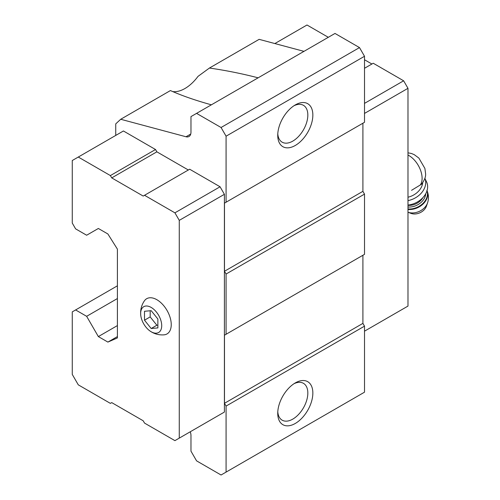 <?xml version="1.0" encoding="UTF-8"?>
<svg xmlns="http://www.w3.org/2000/svg" width="500" height="500" viewBox="0 0 500 500"><rect width="100%" height="100%" fill="white"/><g stroke="black" fill="none" stroke-linecap="round" stroke-linejoin="round"><path stroke-width="0.75" d="M157.869 327.912L157.869 318.994L151.181 310.675L144.494 311.275L144.494 320.194L151.181 328.512L157.869 327.912M151.181 331.756A14.894 8.6 -120 0 0 161.706 325.225A14.894 8.6 -120 0 0 150.406 307.019A14.894 8.6 -120 0 0 140.712 314.881A14.894 8.6 -120 0 0 150.025 331.019A14.894 8.6 -120 0 0 151.181 331.756M411.544 190.319L421.475 184.262M211.375 104.819C195.306 100.344 181.656 95.594 170.425 90.562L120.712 119.269L186.012 136.762A9.456 5.463 -120 0 0 189.013 136.494A9.456 5.463 -120 0 0 190.969 132.169L190.969 116.6L196.569 113.369L221.062 127.506L226.081 136.194L226.081 202.219L224.475 203.144L224.475 271.256L226.081 274.031L226.081 334.269L224.475 335.194L224.475 403.3L226.081 406.081L226.081 472.106L221.062 475L196.569 460.856L190.969 451.156L190.969 435.594A9.456 5.463 -120 0 0 190.275 431.769M120.712 119.269L115.738 123.881L115.738 135.425M188.331 170L156.862 151.831L155.525 149.519L123.425 130.981L72.269 160.519L72.269 223.069L75.612 228.863L86.644 235.231L98.35 228.475L107.881 233.975L117.406 249.131L117.406 337.931L107.881 342.088L117.406 336.581M220.062 414.575L224.406 412.062L224.406 194.306L220.062 186.775L189.669 169.225L143.188 196.062L111.725 177.894L156.862 151.831M226.081 136.194L364.513 56.275L359.494 47.587L335 33.444L196.569 113.369M221.062 127.506L359.494 47.587M172.763 91.594A33.1 19.112 120 0 0 198.006 76.381L209.425 68.044C225.438 70.319 241.681 73.575 258.15 77.819M303.975 51.356L259.137 39.344L209.425 68.044M107.881 342.088L98.35 336.581L117.406 325.581M98.35 336.581L86.644 316.312L117.406 298.55M86.644 316.312L75.612 309.944L117.406 285.812M75.612 309.944L72.269 311.875L72.269 374.419L78.288 384.844L110.388 403.381L111.725 402.606L143.188 420.769L144.525 423.088L174.919 440.637L224.406 412.062M226.081 472.106L364.513 392.181L364.513 326.156L362.906 323.381L362.906 255.269L224.475 335.194M295.294 423.456A24.825 14.331 -60 0 1 277.738 413.319A24.825 14.331 -60 0 1 295.294 382.912A24.825 14.331 -60 0 1 312.85 393.05A24.825 14.331 -60 0 1 295.294 423.456M226.081 406.081L364.513 326.156M224.475 403.3L362.906 323.381M226.081 334.269L364.513 254.344L364.513 194.112L362.906 191.331L362.906 123.225L224.475 203.144M226.081 274.031L364.513 194.112M224.475 271.256L362.906 191.331M226.081 202.219L364.513 122.294L364.513 56.275M295.294 145.463A24.825 14.331 -60 0 1 277.738 135.325A24.825 14.331 -60 0 1 295.294 104.919A24.825 14.331 -60 0 1 312.85 115.056A24.825 14.331 -60 0 1 295.294 145.463M111.725 177.894L110.388 175.575L78.288 157.044M110.388 175.575L155.525 149.519M179.269 438.125L179.269 220.362L224.406 194.306M179.269 220.362L174.919 212.838L220.062 186.775M174.919 212.838L144.525 195.287M150.025 331.019L151.669 332.069C155.475 334.244 159.588 335.169 164.013 334.844A20.331 11.738 -120 0 0 167.031 310.444A20.331 11.738 -120 0 0 144.388 300.856C142.062 304.262 140.812 308 140.638 312.081L140.712 314.881M328.312 37.306L307 25L274.856 43.556M364.513 113.419L407.981 88.319L407.981 306.081L364.513 331.175M407.981 88.319L403.631 80.794L364.513 103.375M403.631 80.794L373.237 63.244L364.513 68.281M371.9 64.013L364.513 59.75M293.994 105.731A21.281 12.287 -60 0 1 303.425 105.312A21.281 12.287 -60 0 1 306.688 122.369A21.281 12.287 -60 0 1 292.787 141.119A21.281 12.287 -60 0 1 282.15 142.175A21.281 12.287 -60 0 1 277.787 133.794M293.994 383.725A21.281 12.287 -60 0 1 303.425 383.306A21.281 12.287 -60 0 1 306.688 400.363A21.281 12.287 -60 0 1 292.787 419.113A21.281 12.287 -60 0 1 282.15 420.169A21.281 12.287 -60 0 1 277.787 411.788M407.981 197.219A16.55 12.531 -25 0 0 422.706 182.787M407.981 212.237L410.894 213.35A10.637 8.056 -25 0 0 426.456 206.088L427.556 202.9C428.944 198.656 428.713 194.469 426.863 190.356M407.981 205.075A18.913 14.319 -25 0 0 426.6 181.962L424.888 178.3A18.913 14.319 -25 0 1 407.981 200.625M144.494 320.194L150.175 316.906L156.862 325.231L157.869 325.138M150.175 310.769L150.175 316.906M151.181 328.512L156.862 325.231M420.156 185.15A18.562 10.719 -120 0 0 422.106 178.331A18.562 10.719 -120 0 0 407.981 155.062M186.012 136.762L190.744 134.031M407.981 212.231A13.544 10.25 -25 0 0 427.556 202.9M407.981 209.456A15.606 11.812 -25 0 0 423.244 203.844A15.606 11.812 -25 0 0 427.019 190.712M407.981 208.975A15.606 11.812 -25 0 0 422.825 203.525A15.606 11.812 -25 0 0 426.994 190.775M407.981 206.994A14.188 10.738 -25 0 0 425.712 193.756M407.981 205.344A13.006 9.844 -25 0 0 422.875 197.638M407.981 152.825L411.413 153.481L414.212 154.637L418.869 158.062L424.894 168.444L425.569 173.506C425.981 176.462 424.619 180.05 421.488 184.269"/></g></svg>
